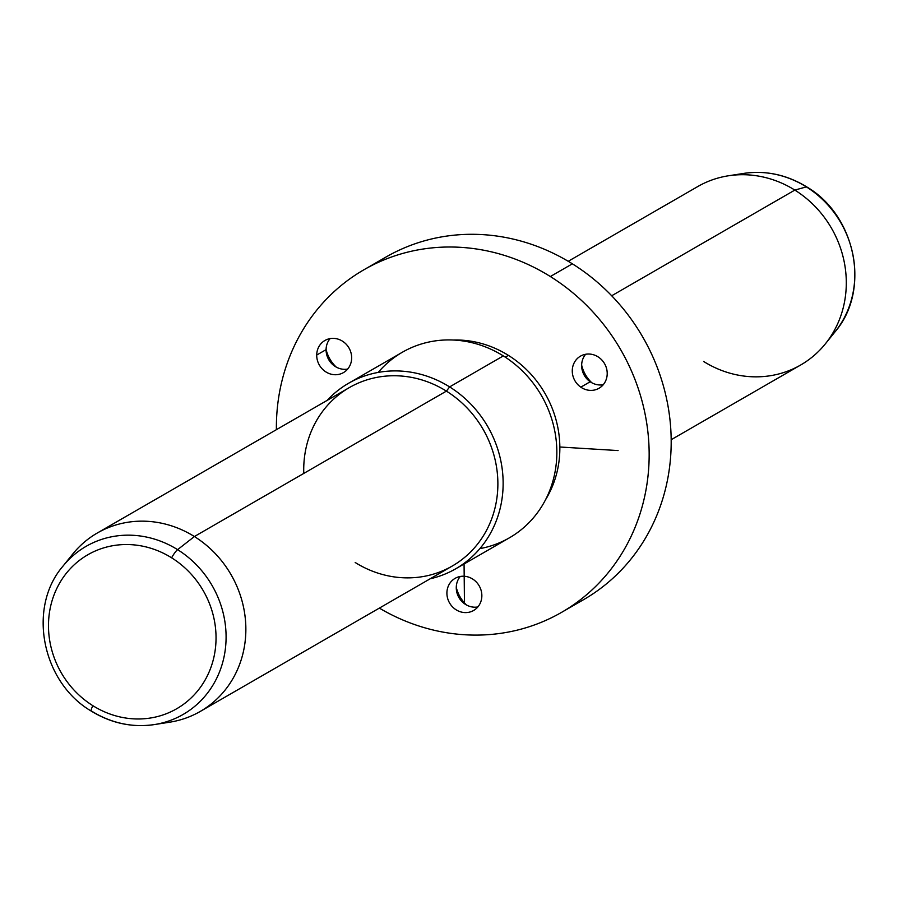 <?xml version="1.0" encoding="UTF-8"?>
<svg xmlns="http://www.w3.org/2000/svg" width="898" height="898" viewBox="0 0 898 898"><rect width="100%" height="100%" fill="white"/><g stroke="black" fill="none" stroke-linecap="round" stroke-linejoin="round"><path stroke-width="1.35" d="M477.848 606.947A18.544 17.107 60 0 1 458.923 597.552A18.544 17.107 60 0 1 460.27 576.471A18.544 17.107 -120 0 0 458.923 597.552A18.544 17.107 -120 0 0 477.848 606.947M455.836 577.964A18.544 17.107 60 0 1 479.409 586.248A18.544 17.107 60 0 1 473.639 610.472A18.544 17.107 60 0 1 472.92 610.865L474.346 610.045L472.92 610.865A18.544 17.107 60 0 1 449.348 602.569A18.544 17.107 60 0 1 455.106 578.346A18.544 17.107 60 0 1 455.836 577.964A18.544 17.107 -120 0 0 449.135 602.176A18.544 17.107 -120 0 0 472.92 610.865A18.544 17.107 -120 0 0 479.622 586.641A18.544 17.107 -120 0 0 455.836 577.964M363.937 269.759L385.972 257.053A197.762 182.44 60 0 1 572.374 263.821L550.339 276.528A197.762 182.44 -120 0 0 363.937 269.759A197.762 182.44 -120 0 0 276.393 429.671A197.762 182.44 60 0 1 550.339 276.528L572.374 263.821A197.762 182.44 60 0 1 583.644 599.628L561.609 612.346A197.762 182.44 -120 0 0 550.339 276.528A197.762 182.44 60 0 1 628.387 541.876A197.762 182.44 60 0 1 379.349 608.103A197.762 182.44 -120 0 0 561.609 612.346M505.271 357.157L508.38 355.361A103.001 95.02 60 0 1 545.546 499.737A103.001 95.02 -120 0 0 508.38 355.361L505.271 357.157M453.389 340.028A103.001 95.02 60 0 1 508.38 355.361A103.001 95.02 -120 0 0 453.389 340.028M479.869 548.622A107.12 98.825 -120 0 0 556.064 465.332A107.12 98.825 -120 0 0 503.318 355.911A107.12 98.825 -120 0 0 378.204 372.423M355.193 562.496A103.001 95.02 -120 0 0 486.491 530.404A103.001 95.02 -120 0 0 446.407 391.124L449.617 386.903A107.12 98.825 -120 0 0 348.637 383.233L402.349 352.241A107.12 98.825 60 0 1 503.318 355.911L449.617 386.903A107.12 98.825 60 0 1 502.588 494.214A107.12 98.825 60 0 1 430.142 578.795A107.12 98.825 -120 0 0 455.713 568.804A107.12 98.825 -120 0 0 449.617 386.903L503.318 355.911A107.12 98.825 60 0 1 509.424 537.812L455.713 568.804M348.637 383.233A107.12 98.825 -120 0 0 327.186 400.362A107.12 98.825 60 0 1 449.617 386.903L446.407 391.124A103.001 95.02 -120 0 0 349.322 387.599A103.001 95.02 -120 0 0 303.782 473.414M161.752 723.081A103.001 95.02 -120 0 0 200.254 711.44A103.001 95.02 -120 0 0 194.395 536.533L446.407 391.124A103.001 95.02 60 0 1 452.278 566.032L200.254 711.44M97.31 533.008L349.322 387.599A103.001 95.02 60 0 1 446.407 391.124L194.395 536.533A103.001 95.02 -120 0 0 97.31 533.008A103.001 95.02 -120 0 0 67.956 560.52M91.652 711.126A8.239 1.583 -58 0 1 91.282 711.104A8.239 1.583 122 0 0 91.652 711.126A97.051 89.531 -120 0 0 154.254 724.596A97.051 89.531 -120 0 0 225.241 649.883A97.051 89.531 -120 0 0 177.602 549.655L194.395 536.533A103.001 95.02 60 0 1 244.952 642.912A103.001 95.02 60 0 1 169.61 722.205L154.254 724.596C132.141 727.762 111.15 723.272 91.282 711.104A8.239 1.583 -58 0 1 92.898 705.705A88.891 81.999 -120 0 0 206.214 678.012A88.891 81.999 -120 0 0 171.619 557.804A8.239 1.583 -58 0 1 177.602 549.655A97.051 89.531 -120 0 0 62.894 566.245A97.051 89.531 60 0 1 177.602 549.655A97.051 89.531 60 0 1 225.241 649.883A97.051 89.531 60 0 1 154.254 724.596M72.648 554.145A103.001 95.02 60 0 1 194.395 536.533L177.602 549.655A8.239 1.583 122 0 0 171.619 557.804A88.891 81.999 -120 0 0 58.303 585.507A88.891 81.999 -120 0 0 92.898 705.705A8.239 1.583 122 0 0 91.282 711.104C41.981 682.357 27.131 607.744 62.894 566.245L72.648 554.145M92.898 705.705A88.891 81.999 60 0 1 58.303 585.507A88.891 81.999 60 0 1 171.619 557.804A88.891 81.999 60 0 1 206.214 678.012A88.891 81.999 60 0 1 92.898 705.705M703.605 361.467A103.001 95.02 -120 0 0 825.352 343.855L835.106 331.755A97.051 89.531 -120 0 0 806.348 186.874A97.051 89.531 60 0 1 835.106 331.755C870.869 290.256 856.019 215.643 806.718 186.896A8.239 1.583 122 0 0 806.348 186.874A97.051 89.531 -120 0 0 743.746 173.404A97.051 89.531 60 0 1 806.348 186.874A8.239 1.583 -58 0 1 806.718 186.896A8.239 1.583 -58 0 1 806.909 187.222M825.352 343.855A103.001 95.02 -120 0 0 794.831 190.084L806.348 186.874L794.831 190.084A103.001 95.02 -120 0 0 728.39 175.795L743.746 173.404C765.859 170.238 786.85 174.728 806.718 186.896M568.232 261.284L697.746 186.559A103.001 95.02 60 0 1 794.831 190.084L611.695 295.756L794.831 190.084A103.001 95.02 60 0 1 800.69 364.992L671.176 439.717M456.274 587.326A32.957 30.409 -120 0 0 466.455 604.971A32.957 30.409 60 0 1 456.274 587.326M598.674 357.258A18.544 17.107 -120 0 0 574.731 361.838A18.544 17.107 -120 0 0 580.815 387.161A18.544 17.107 -120 0 0 604.769 382.57A18.544 17.107 -120 0 0 598.674 357.258A18.544 17.107 60 0 1 599.011 388.262A18.544 17.107 60 0 1 580.815 387.161A18.544 17.107 60 0 1 580.478 356.147A18.544 17.107 60 0 1 598.674 357.258M316.713 355.047A18.544 17.107 -120 0 0 333.966 374.679A18.544 17.107 -120 0 0 351.657 358.044A18.544 17.107 -120 0 0 334.415 338.411A18.544 17.107 -120 0 0 316.713 355.047L326.086 349.648A18.544 17.107 60 0 1 330.082 338.613A18.544 17.107 -120 0 0 326.086 349.648A18.544 17.107 -120 0 0 347.661 369.078A18.544 17.107 60 0 1 326.086 349.648L316.713 355.047A18.544 17.107 60 0 1 324.919 340.488A18.544 17.107 60 0 1 342.755 341.352A18.544 17.107 60 0 1 351.657 358.044A18.544 17.107 60 0 1 343.451 372.603A18.544 17.107 60 0 1 325.626 371.738A18.544 17.107 60 0 1 316.713 355.047M572.385 605.578A197.762 182.44 -120 0 0 671.188 441.861A197.762 182.44 -120 0 0 572.374 263.821A197.762 182.44 -120 0 0 375.196 263.821M591.827 382.773A32.957 30.409 60 0 1 581.646 365.116A32.957 30.409 -120 0 0 591.827 382.773M336.267 367.114A32.957 30.409 60 0 1 326.086 349.468A32.957 30.409 -120 0 0 336.267 367.114M590.188 381.751A18.544 17.107 60 0 1 585.642 354.272A18.544 17.107 -120 0 0 590.188 381.751L580.815 387.161L590.188 381.751A18.544 17.107 -120 0 0 603.22 384.737A18.544 17.107 60 0 1 590.188 381.751M464.064 563.989L464.457 602.479M559.847 447.002L618.082 450.572"/></g></svg>
